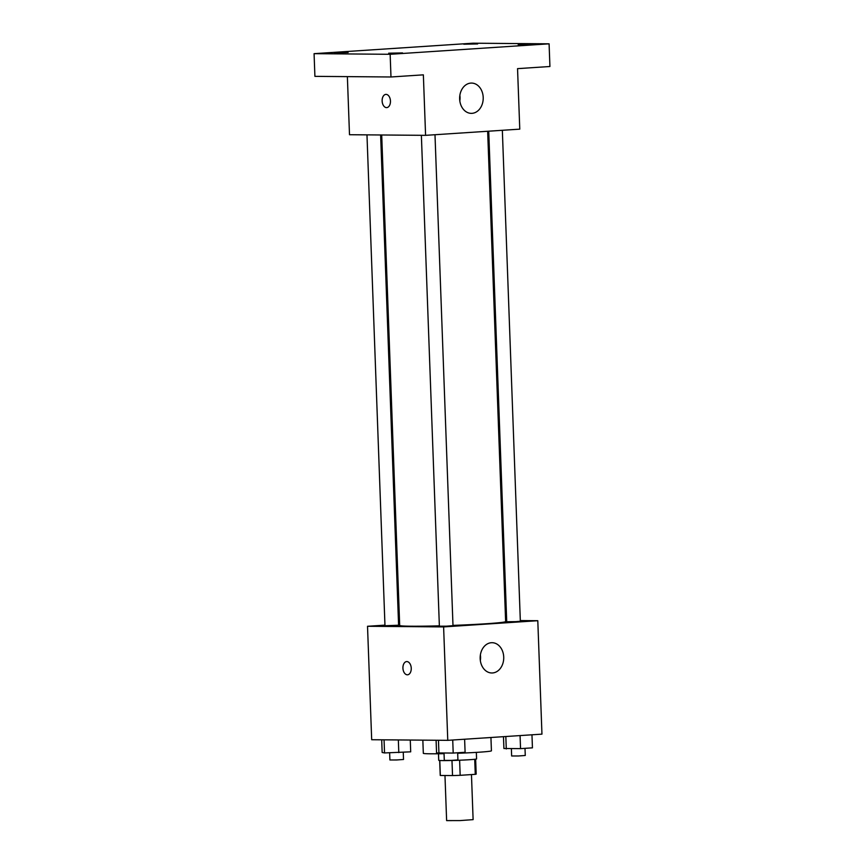 <?xml version="1.0" encoding="UTF-8"?>
<svg xmlns="http://www.w3.org/2000/svg" width="864" height="864" viewBox="0 0 864 864"><rect width="100%" height="100%" fill="white"/><g stroke="black" fill="none" stroke-linecap="round" stroke-linejoin="round"><path stroke-width="1.3" d="M444.971 775.505L446.623 820.606L459.886 820.595L473.116 819.634L471.463 774.576M474.714 759.294L475.265 774.328L460.166 775.321A17.993 0.648 -2.1 0 1 452.531 775.57L440.327 775.472A17.993 0.648 -2.1 0 1 440.23 775.408L439.679 760.493M475.265 774.328A17.993 0.648 -2.1 0 0 476.183 774.079L475.643 759.175M476.334 752.382L476.572 758.927A18.932 0.68 177.9 0 1 457.672 760.298A18.932 0.68 177.9 0 1 438.728 760.309L438.491 753.775M459.616 760.223L460.166 775.321M439.787 760.493L440.327 775.472M451.98 760.482L452.531 775.57M422.842 740.135L423.317 753.3A34.074 1.231 -2.1 0 0 444.053 753.678M457.672 753.278A34.074 1.231 -2.1 0 0 491.422 750.805L490.936 737.5M520.312 620.557L537.797 620.708L541.955 734.141L447.768 740.34L371.682 739.724L367.524 626.281L384.955 625.136M398.563 624.24L399.643 624.164M381.704 134.989L399.686 625.439A53.006 1.912 -2.1 0 0 439.366 625.838M452.984 625.396A53.006 1.912 -2.1 0 0 505.634 621.551L487.652 131.263M537.797 620.708L443.61 626.908L367.524 626.281M505.591 620.438L506.671 620.449M421.373 135.313L439.376 626.184L446.191 626.184L452.995 625.687L434.992 134.73M366.973 134.87L384.977 625.741L398.596 625.234L380.624 134.978M502.34 130.291L520.344 621.248L515.808 621.648L506.725 621.745L488.732 131.188M443.61 626.908L447.768 740.34M503.723 657.061A15.142 11.783 -89.5 0 1 491.821 672.98A15.142 11.783 -89.5 0 1 480.157 657.742A15.142 11.783 -89.5 0 1 492.07 642.697A15.142 11.783 -89.5 0 1 503.723 657.061M407.527 674.806A6.631 4.158 86.2 0 1 407.333 674.806A6.631 4.158 86.2 0 1 402.937 668.304A6.631 4.158 86.2 0 1 406.652 661.576A6.631 4.158 86.2 0 1 411.232 667.915A6.631 4.158 86.2 0 1 407.527 674.806A6.631 4.158 86.2 0 1 407.333 674.806A6.631 4.158 86.2 0 1 402.937 668.315A6.631 4.158 86.2 0 1 406.652 661.576M480.384 654.944A15.142 11.783 -89.5 0 1 480.557 656.867A15.142 11.783 -89.5 0 1 480.341 660.539M549.094 43.826L390.15 54.292L314.075 53.665L473.018 43.2L549.094 43.826L549.925 66.506L517.547 68.645L519.772 129.146L425.585 135.346L349.499 134.719L347.371 76.626M314.075 53.665L314.906 76.356L390.982 76.982L390.15 54.292M425.585 135.346L423.36 74.844L390.982 76.982M483.203 97.438A15.142 11.783 -89.5 0 1 471.301 113.357A15.142 11.783 -89.5 0 1 459.637 98.118A15.142 11.783 -89.5 0 1 471.55 83.074A15.142 11.783 -89.5 0 1 483.203 97.438M386.726 107.611A6.631 4.158 86.2 0 1 386.543 107.622A6.631 4.158 86.2 0 1 382.136 101.12A6.631 4.158 86.2 0 1 385.852 94.392A6.631 4.158 86.2 0 1 390.442 100.732A6.631 4.158 86.2 0 1 386.726 107.611A6.631 4.158 86.2 0 1 386.532 107.622A6.631 4.158 86.2 0 1 382.147 101.12A6.631 4.158 86.2 0 1 385.862 94.392M459.864 95.321A15.142 11.783 -89.5 0 1 460.037 97.243A15.142 11.783 -89.5 0 1 459.821 100.915M388.681 53.19L402.538 52.92L388.681 53.19M518.195 44.658L532.04 44.388L518.195 44.658M463.795 44.215L477.641 43.945L463.795 44.215M334.282 52.747L348.138 52.477L334.282 52.747M531.965 734.8L532.44 747.846L520.549 748.634L503.906 748.494L503.474 736.679M505.829 736.517L506.282 748.958M520.074 735.577L520.549 748.634M511.38 748.84L511.639 755.978L518.465 755.978L525.269 755.482L524.999 748.332M464.616 739.238L465.102 752.285L453.2 753.062L436.558 752.933L436.093 740.254M438.458 740.264L438.934 753.386M452.725 740.016L453.2 753.062M444.031 753.278L444.301 760.417L451.116 760.417L457.92 759.92L457.661 752.771M410.27 740.038L410.702 751.831L384.534 752.944L382.158 752.479L381.694 739.8M384.059 739.822L384.534 752.944M398.336 739.94L398.801 752.62M389.632 752.825L389.902 759.974L396.716 759.964L403.52 759.478L403.261 752.328"/></g></svg>
